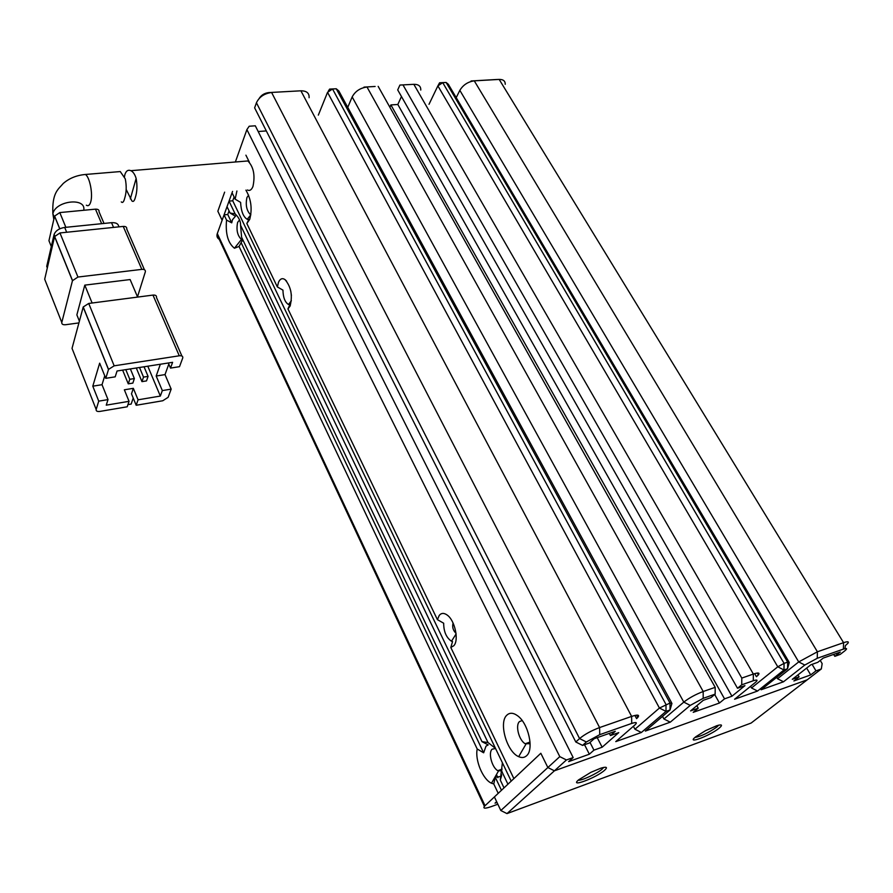 <?xml version="1.0" encoding="UTF-8"?>
<svg xmlns="http://www.w3.org/2000/svg" width="893" height="893" viewBox="0 0 893 893"><rect width="100%" height="100%" fill="white"/><g stroke="black" fill="none" stroke-linecap="round" stroke-linejoin="round"><path stroke-width="1.34" d="M497.926 777.703L496.441 774.599M242.327 240.92L241.49 239.157M124.495 176.691L124.897 174.548C126.092 170.831 128.09 169.547 130.891 170.686C133.18 171.824 134.932 174.425 136.138 178.477C137.41 185.543 137.154 191.872 135.356 197.442C134.408 201.025 133.258 202.175 131.874 200.903L126.17 189.45M247.372 189.997C249.683 191.124 251.536 189.952 252.953 186.481C255.309 175.396 253.612 166.891 247.863 160.952L244.392 161.242M121.281 201.896C122.598 203.191 123.725 202.03 124.629 198.436C126.482 192.62 126.694 186.101 125.277 178.857L120.265 171.568L116.391 171.891M152.971 295.092L179.27 355.794L114.17 365.829L88.72 303.453L152.971 295.092C155.605 294.924 156.777 295.717 156.465 297.481L181.871 356.006M168.331 362.993L170.507 368.095L172.606 362.324L117.05 370.997L115.208 376.835L105.765 378.331L99.659 363.172L92.794 386.178L98.732 401.147L96.176 409.463L72.032 348.37L83.228 306.98L88.72 303.453M105.765 378.331L108.533 369.389L114.17 365.829M170.507 368.095L179.515 366.677L182.73 357.981C183.087 356.285 181.938 355.548 179.27 355.794M92.113 303.006L84.79 285.135L76.865 314.872L79.388 321.156M84.79 285.135L130.121 279.554L137.611 297.09M96.176 409.463C95.942 411.07 97.192 411.729 99.927 411.416L127.208 406.784L129.05 401.325L124.35 389.806L133.336 388.332L138.069 399.807L160.338 396.068L162.336 390.587L171.177 389.114L165.015 374.602L168.799 364.098M133.336 388.332L131.494 393.824L136.183 405.266L162.76 400.756L168.141 397.307L171.177 389.114M78.919 322.909L65.58 324.728C62.89 324.929 61.628 324.181 61.796 322.473L44.695 279.208L54.585 236.589L72.467 280.703L77.948 277.042L59.954 232.95L123.223 226.409L141.831 269.373C144.454 269.228 145.626 270.054 145.336 271.84L137.5 296.822M141.831 269.373L77.948 277.042M72.467 280.703L61.796 322.473M98.732 401.147L108.008 399.606L106.256 405.154L129.05 401.325M133.224 398.032L131.171 404.071L127.945 404.618M136.183 405.266L138.069 399.807M165.015 374.602L156.186 376.02L160.349 364.244M162.336 390.587L156.186 376.02M92.794 386.178L102.025 384.693L108.008 399.606M104.749 375.808L102.025 384.693M160.338 396.068L147.792 366.197M125.79 369.635L129.775 379.302L128.268 383.845L122.631 370.126M139.509 367.492L143.516 377.103L141.965 381.635L136.294 367.994M59.954 232.95L54.585 236.589M144.409 269.708L126.739 229.01C126.996 227.19 125.813 226.32 123.223 226.409M128.268 383.845L132.845 383.108L134.363 378.565L129.775 379.302M130.378 368.921L134.363 378.565M141.965 381.635L146.508 380.909L148.071 376.377L143.516 377.103M144.052 366.777L148.071 376.377M118.78 226.867C118.512 223.842 116.09 222.446 111.525 222.681L113.556 227.402M66.674 232.258L64.698 227.436L111.525 222.681M64.698 227.436C59.228 228.329 55.712 230.651 54.127 234.39L54.696 236.254M47.318 267.911L46.715 266.382L54.049 234.658M65.859 227.313L59.798 212.579L95.473 209.152L101.657 223.685M51.303 246.546L48.948 240.708L54.562 216.151L59.731 228.831M59.798 212.579L54.562 216.151M104.012 223.44L99.056 211.831C99.29 209.978 98.096 209.085 95.473 209.152M578.586 779.879L590.865 772.333L600.944 768.136C606.749 766.473 607.943 767.199 604.528 770.335C595.877 778.004 568.919 787.983 578.586 779.879M578.262 780.169C581.231 780.94 597.138 773.584 602.116 769.13L603.69 767.411M695.725 736.803L705.57 730.641L716.744 725.719C722.158 724.123 722.939 724.949 719.077 728.219C709.611 735.955 685.311 744.952 695.725 736.803M694.91 737.495C701.139 736.29 708.439 732.818 716.8 727.069L718.753 725.138M506.99 813.601L751.125 723.051L807.216 679.83L554.408 770.815L506.99 813.601L500.817 810.52L494.398 796.924L540.823 753.268L547.867 767.534L500.817 810.52M235.361 161.99L246.892 129.597L559.788 756.628L566.441 759.965L554.408 770.815L547.867 767.534L554.408 770.815L807.216 679.83L821.326 668.957L815.979 670.866L810.721 674.918L793.888 680.957L799.101 676.883L792.281 679.327L810.889 664.76L817.787 662.327L823.246 658.074L840.302 652.069L834.81 656.322L840.19 654.413L844.599 651.019C847.557 648.575 847.156 647.938 843.394 649.111L817.251 658.286L817.408 651.778L843.572 642.67C847.781 641.286 849.187 641.531 847.792 643.395L845.37 645.606L844.934 648.642M249.359 162.158L245.91 155.17M236.913 190.99L235.138 199.161L232.068 192.776L232.56 191.403L222.111 220.27L217.847 211.217L224.634 192.151M497.836 804.225L491.34 806.591C485.145 808.723 482.834 808.656 484.408 806.379L485.033 805.732L217.3 233.575L224.076 214.867L226.543 220.08C225.337 233.687 227.972 243.075 234.446 248.232L239.034 246.446L477.208 749.004L483.649 752.799L486.004 746.135L488.192 744.896L481.986 741.659L241.59 237.214L240.574 225.259L488.002 742.541L481.986 741.659M488.002 742.541L495.503 748.39L502.402 762.767L500.292 780.08L501.587 775.704M501.71 774.823L500.493 776.497L495.28 777.256L501.464 790.272M495.582 748.479L492.121 749.194C488.024 752.721 491.887 767.467 497.769 770.681L501.944 770.927M226.543 220.08L231.722 222.837L232.504 219.678L235.473 216.218L230.059 213.014L227.034 206.663L229.032 201.148L235.149 213.918L230.059 213.014M235.149 213.918C238.889 217.468 240.697 221.252 240.574 225.259M242.773 239.681L239.034 246.446M239.581 219.957L237.638 222.335C236.154 229.59 237.315 235.205 241.143 239.19L242.65 239.424M250.855 214.811L250.464 214.644C246.568 210.625 245.396 204.91 246.948 197.487L248.6 195.154M530.118 743.746L525.196 743.746C518.989 740.386 515.116 725.373 519.469 721.6L522.159 720.551M526.58 755.746C534.293 749.495 528.355 723.23 517.538 715.74C513.252 712.625 509.669 712.458 506.789 715.237C498.506 722.593 506.889 751.973 518.677 756.65C521.769 758.034 524.403 757.733 526.58 755.746M559.788 756.628L547.867 767.534L540.823 753.268L513.877 778.607L450.809 647.481L453.856 645.684C459.169 640.08 454.85 620.3 447.181 615.054C443.988 612.777 441.343 612.888 439.244 615.4L437.414 619.653L287.937 308.922L290.069 306.12C292.759 295.583 291.073 286.742 285.001 279.587C282.322 277.823 280.168 278.694 278.527 282.21L277.355 286.932L246.836 223.496L249.705 219.432C252.429 208.973 251.167 199.206 245.91 190.142L245.943 190.176M309.101 97.717C309.38 93.129 306.645 90.829 300.908 90.807L631.63 716.409L599.594 727.561C591.333 730.686 584.658 734.347 579.568 738.567L575.806 741.994L254.628 107.841L256.436 102.773L579.568 738.567L586.366 741.983L582.582 745.398L589.402 742.987L594.158 738.723L615.277 731.289L610.444 735.553L618.749 732.628L602.15 747.207L593.945 750.142L589.358 754.205L568.651 761.617L573.172 757.565L255.309 125.801L249.192 126.237L246.892 129.597M566.441 759.965L573.172 757.565M505.248 84.31C505.282 80.995 503.261 79.365 499.176 79.421L474.272 80.85C467.954 81.754 463.143 84.913 459.839 90.349L798.71 661.925L804.794 665.039L817.251 658.286M804.794 665.039L783.507 681.783L761.104 689.776L787.559 668.712L783.965 669.973L757.554 691.048L734.582 699.241L755.344 682.464C758.124 680.008 757.443 679.439 753.279 680.745L741.726 684.808L741.793 678.088L753.357 674.059C758.324 672.44 759.988 672.719 758.347 674.918L756.438 676.715L754.663 673.635M420.77 90.048C420.904 86.197 418.594 84.288 413.839 84.322L399.919 85.058L397.709 89.925L737.506 688.257L741.726 684.808M737.506 688.257L744.952 685.634L731.936 696.227L724.536 698.851L719.445 703.014L693.214 712.346L698.226 708.194L696.841 705.682M715.159 694.129L715.193 687.342L703.193 691.517L367.001 87.012C360.158 87.96 355.213 91.265 352.166 96.924L683.792 702.121L690.244 705.392L703.182 698.337L715.159 694.129L710.995 697.589L703.304 700.291L690.59 710.895L698.226 708.194M690.244 705.392L670.263 722.18L645.326 731.077L670.029 709.98L666.022 711.386L641.375 732.494L615.757 741.625L635.023 724.848C637.524 722.415 636.419 721.935 631.708 723.43L599.716 734.671L599.594 727.561L271.606 92.492C264.272 93.497 259.216 96.924 256.436 102.773M586.366 741.983L599.716 734.671M500.292 780.08L504.009 787.883L507.927 784.199L501.855 771.519M485.033 805.732L498.216 793.341L493.762 783.931L491.496 783.217C482.901 779.611 474.797 760.055 477.208 749.004M496.999 802.439L495.035 803.153L496.631 801.668M496.184 79.533L471.058 80.973L474.272 80.85L817.408 651.778L798.71 661.925L777.546 678.736L783.507 681.783M266.326 130.925L258.189 131.517M268.838 92.582L300.908 90.807L268.838 92.582C264.574 93.084 261.37 95.026 259.204 98.409M318.332 115.119L327.541 92.347L332.531 88.987L336.248 88.775L329.617 89.088L328.334 91.097M375.138 86.476L363.998 87.112L375.138 86.476M389.861 107.227L390.9 104.927L397.82 104.481L401.459 96.533M429.008 104.302L437.883 85.873L442.738 82.658L446.132 82.469L439.579 82.781L438.083 85.505M589.358 754.205L584.524 744.717M597.227 737.64L602.15 747.207M582.582 745.398L575.806 741.994M641.375 732.494L634.956 729.246L633.383 726.277M671.547 702.668L338.849 90.986L336.248 88.775L670.007 703.059L671.938 703.394L670.029 709.98L670.007 703.059L659.425 708.049L634.956 729.246M670.263 722.18L663.934 718.988L662.539 716.376M703.182 698.337L703.193 691.517C695.614 694.397 689.139 697.924 683.792 702.121L663.934 718.988M714.69 694.52L719.445 703.014M731.936 696.227L397.82 104.481M750.566 686.315L751.515 687.967L757.554 691.048M437.883 85.873L777.77 666.803L783.965 669.973L784.076 663.376L777.77 666.803L751.515 687.967M439.579 82.781L442.738 82.658L784.076 663.376L787.671 662.126L789.245 662.405L787.559 668.712L787.671 662.126L446.132 82.469L448.342 84.288L788.887 661.802M776.731 677.34L777.546 678.736M806.658 668.076L810.721 674.918M820.243 660.418L822.152 663.611L821.326 668.957M217.3 233.575L217.021 234.613C216.664 237.047 217.713 238.766 220.191 239.748M459.839 90.349L456.211 97.638M352.166 96.924L347.757 107.35M753.279 680.745L753.357 674.059L413.839 84.322L399.919 85.058M593.945 750.142L590.016 742.44M610.444 735.553L609.316 733.387M390.9 104.927L724.536 698.851M834.81 656.322L833.649 654.413M797.929 674.896L799.101 676.883M812.094 664.336L815.979 670.866M495.28 777.256L493.762 783.931M483.649 752.799L241.21 242.807M231.722 222.837L227.748 214.487L224.076 214.867M227.748 214.487L229.054 210.904M234.111 197.029L232.738 200.78L229.032 201.148M456.01 633.304C453.041 630.447 452.07 627.031 453.086 623.046M291.408 295.494L290.738 290.872M246.836 223.496L248.823 219.432L247.216 219.31C243.287 216.91 241.088 211.273 240.597 202.387L235.138 199.161M287.937 308.922L289.935 304.625L288.472 304.513C284.979 302.269 283.137 297.469 282.936 290.125L277.355 286.932M450.809 647.481L452.528 641.565L451.49 641.23C446.31 637.691 443.709 631.686 443.676 623.214L437.414 619.653M289.935 304.625L290.337 305.451M631.708 723.43L631.63 716.409C637.747 714.433 639.812 714.768 637.814 717.403L636.586 718.619L634.901 715.449M715.193 687.342L378.163 86.364M741.793 678.088L403 84.947M232.738 200.78L495.503 748.39M502.402 762.767L511.198 781.118M83.719 210.279C86.543 197.197 55.69 200.445 52.866 213.706L53.803 219.432M86.342 205.2C88.307 206.428 89.802 205.234 90.818 201.595C93.039 193.837 89.68 176.948 85.404 174.47L82.435 174.816M83.183 307.125L108.477 369.523M329.617 89.088L332.531 88.987L665.988 704.465L666.022 711.386L659.425 708.049L327.541 92.347M495.905 79.544L499.176 79.421L843.572 642.67L843.394 649.111M130.891 170.686L247.863 160.952M136.138 178.477L130.322 198.916M54.306 217.245L52.866 213.717C51.95 192.43 58.346 189.327 63.247 183.467C69.219 178.276 76.608 175.274 85.404 174.47L120.265 171.568M108.533 369.389L83.228 306.98M54.629 236.444L72.512 280.547M54.127 234.39L54.786 236.031M54.585 216.039L59.798 228.798M236.924 215.793L234.446 213.338M286.608 281.15L285.001 279.587M447.918 615.657L447.181 615.054M484.408 806.379L217.021 234.613M498.473 771.05L491.496 783.217M241.501 239.357L234.446 248.232M242.461 239.045L241.143 239.19M530.04 742.072L525.196 743.746M502.167 769.13L497.769 770.681M525.966 744.148L518.677 756.65M250.833 214.811L247.216 219.31M291.364 300.774L288.472 304.513M456.089 633.974L451.49 641.23M637.814 717.403L636.62 715.148M758.347 674.918L757.264 673.043"/></g></svg>
